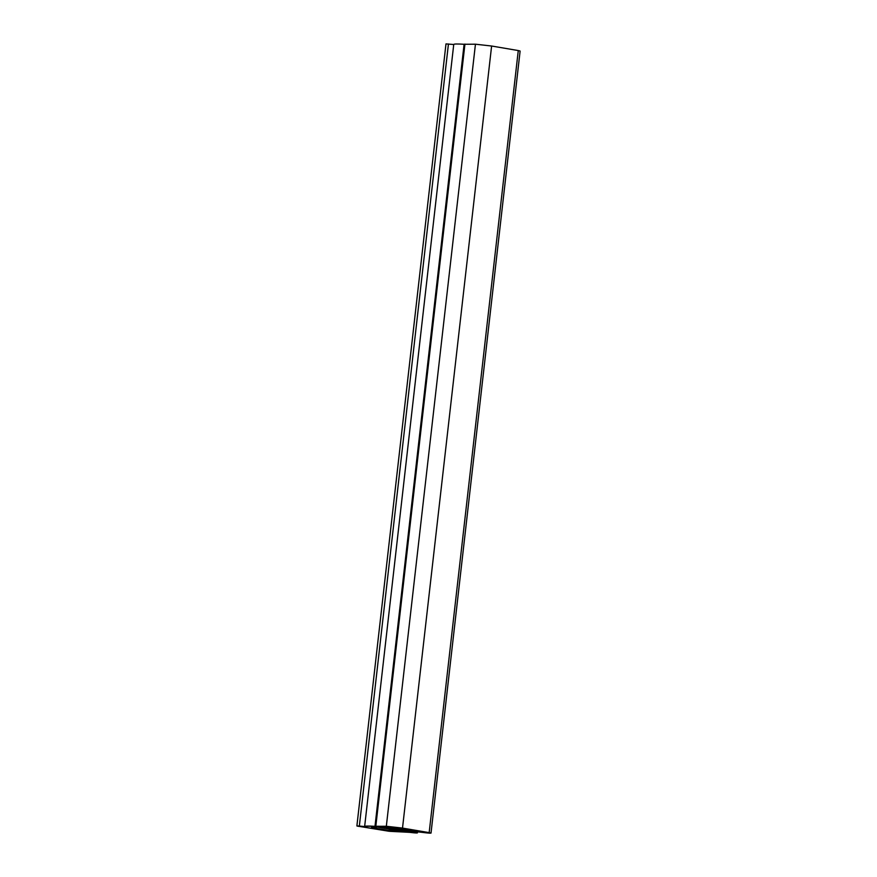 <?xml version="1.0" encoding="UTF-8"?>
<svg xmlns="http://www.w3.org/2000/svg" width="877" height="877" viewBox="0 0 877 877"><rect width="100%" height="100%" fill="white"/><g stroke="black" fill="none" stroke-linecap="round" stroke-linejoin="round"><path stroke-width="1.32" d="M374.994 826.342L464.097 44.278C457.169 43.828 453.716 43.905 453.738 44.508L364.635 826.572C364.613 825.981 368.066 825.904 374.994 826.342L386.329 826.266L402.51 828.085L429.171 832.624L518.274 50.559L520.116 51.041L431.013 833.106L429.171 832.624C432.065 833.413 430.026 833.358 423.043 832.47L401.085 829.861L414.328 830.903L396.996 827.954L384.071 827.285L414.591 832.372C417.485 833.04 416.093 833.04 410.425 832.372L389.87 831.341L360.151 826.474C357.443 826.112 357.224 825.991 359.493 826.123L365.654 826.748C365.347 826.101 368.789 826.013 375.981 826.496L386.965 826.397L401.896 828.074L428.557 832.613C430.87 833.238 429.237 833.205 423.657 832.492L419.853 831.834L423.657 832.492C429.237 833.205 430.87 833.238 428.557 832.613L386.965 826.397L376.748 826.255L375.981 826.496L377.768 827.11L371.475 827.285L372.363 827.767L387.689 830.245L407.41 831.889L389.87 831.341L360.151 826.474C357.443 826.112 357.224 825.991 359.493 826.123L365.654 826.748C365.347 826.101 368.789 826.013 375.981 826.496M518.274 50.559L491.613 46.021L475.444 44.201L464.097 44.278M453.738 44.508L445.987 43.905L356.884 825.97L359.34 826.046L448.443 43.971M364.635 826.572L359.34 826.046C355.919 825.838 356.248 826.013 360.315 826.562L388.895 831.243L394.793 831.44M394.738 831.44L409.899 832.372C417.189 833.227 418.822 833.216 414.81 832.328L417.408 832.931L417.551 831.67M414.81 832.328L415.358 831.44L415.314 831.988L385.211 827.23L414.591 832.372C417.485 833.04 416.093 833.04 410.425 832.372L381.495 827.8C376.595 826.989 375.005 826.474 376.748 826.255L375.981 826.463M413.582 831.681L414.317 831.889M360.151 826.474C357.443 826.112 357.224 825.991 359.493 826.123C357.224 825.991 357.443 826.112 360.151 826.474M401.085 829.861L400.734 828.59M399.715 828.02L424.764 832.295L389.75 826.945L424.271 832.284L389.245 826.847L399.715 828.02M380.771 826.825L389.75 826.945L380.771 826.825L383.797 827.8L411.105 832.109L383.392 827.8L380.037 826.726L389.245 826.847L379.5 826.868L410.699 832.109L380.771 826.825M410.063 831.659L410.129 831.089M375.827 826.134L464.942 44.058M386.329 826.266L475.444 44.201M402.51 828.085L491.613 46.021M399.923 828.447L399.78 829.631"/></g></svg>
